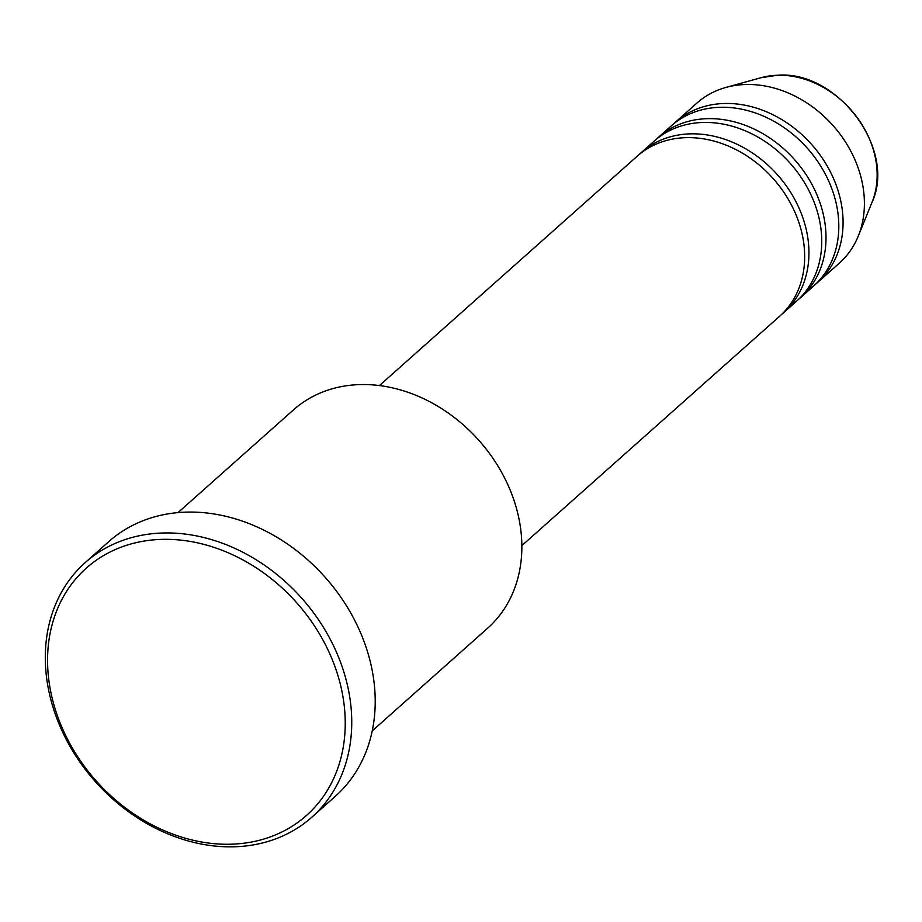 <?xml version="1.0" encoding="UTF-8"?>
<svg xmlns="http://www.w3.org/2000/svg" width="922" height="922" viewBox="0 0 922 922"><rect width="100%" height="100%" fill="white"/><g stroke="black" fill="none" stroke-linecap="round" stroke-linejoin="round"><path stroke-width="1.38" d="M521.84 545.628L779.586 316.304A107.125 86.783 -131.7 0 0 791.145 204.43A107.125 86.783 -131.7 0 0 685.426 137.666A107.125 86.783 -131.7 0 0 637.16 156.233L379.415 385.557M781.672 314.367A107.125 86.783 -131.7 0 0 783.85 312.512A107.125 86.783 -131.7 0 0 795.409 200.627A107.125 86.783 -131.7 0 0 689.691 133.874A107.125 86.783 -131.7 0 0 641.424 152.441A107.125 86.783 -131.7 0 0 639.326 154.377M783.85 312.512L796.643 301.125A107.125 86.783 -131.7 0 0 808.214 189.24A107.125 86.783 -131.7 0 0 702.495 122.488A107.125 86.783 -131.7 0 0 654.228 141.054L641.424 152.441M798.74 299.177A107.125 86.783 -131.7 0 0 800.918 297.322A107.125 86.783 -131.7 0 0 812.478 185.449A107.125 86.783 -131.7 0 0 706.759 118.684A107.125 86.783 -131.7 0 0 658.492 137.251A107.125 86.783 -131.7 0 0 656.395 139.199M800.918 297.322L813.711 285.935A107.125 86.783 -131.7 0 0 825.282 174.062A107.125 86.783 -131.7 0 0 719.552 107.298A107.125 86.783 -131.7 0 0 671.297 125.865L658.492 137.251M815.809 283.999A107.125 86.783 -131.7 0 0 817.975 282.144A107.125 86.783 -131.7 0 0 829.546 170.259A107.125 86.783 -131.7 0 0 723.828 103.506A107.125 86.783 -131.7 0 0 675.561 122.073A107.125 86.783 -131.7 0 0 673.463 124.009M372.223 730.892L487.623 628.216A146.091 118.339 -131.7 0 0 503.4 475.648A146.091 118.339 -131.7 0 0 359.234 384.612A146.091 118.339 -131.7 0 0 293.415 409.933L178.015 512.609M231.86 844.183A165.568 134.116 -131.7 0 0 340.944 686.786A165.568 134.116 -131.7 0 0 160.935 539.405A165.568 134.116 -131.7 0 0 51.851 696.802A165.568 134.116 -131.7 0 0 231.86 844.183M162.018 533.02A170.432 138.058 48.3 0 1 330.214 639.234A170.432 138.058 48.3 0 1 311.82 817.226A170.432 138.058 48.3 0 1 235.029 846.765A170.432 138.058 48.3 0 1 66.833 740.562A170.432 138.058 48.3 0 1 85.239 562.57A170.432 138.058 48.3 0 1 162.018 533.02M311.82 817.226L335.285 796.343A170.432 138.058 -131.7 0 0 353.679 618.351A170.432 138.058 -131.7 0 0 185.483 512.148A170.432 138.058 -131.7 0 0 108.704 541.687L85.239 562.57M817.975 282.144L839.308 263.162A107.125 86.783 -131.7 0 0 858.255 236.124A107.125 86.783 -131.7 0 0 840.115 134.255A107.125 86.783 -131.7 0 0 745.16 84.524A107.125 86.783 -131.7 0 0 725.948 87.429A107.125 86.783 -131.7 0 0 696.894 103.091L675.561 122.073M761.042 77.713L777.43 75.235C837.614 70.21 896.783 149.468 871.982 202.402A89.826 72.769 -131.7 0 0 856.769 116.979A89.826 72.769 -131.7 0 0 777.142 75.281A89.826 72.769 -131.7 0 0 761.042 77.713L725.948 87.429M871.982 202.402L858.255 236.124"/></g></svg>
